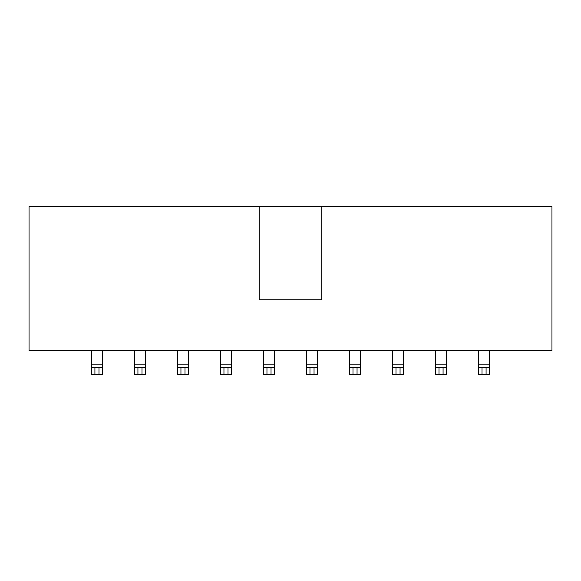 <?xml version="1.0" encoding="UTF-8"?>
<svg xmlns="http://www.w3.org/2000/svg" width="581" height="581" viewBox="0 0 581 581"><rect width="100%" height="100%" fill="white"/><g stroke="black" fill="none" stroke-linecap="round" stroke-linejoin="round"><path stroke-width="0.87" d="M321.823 206.683L321.823 299.811L259.177 299.811L259.177 206.683L259.177 299.811L321.823 299.811L321.823 206.683L259.177 206.683L551.95 206.683L321.823 206.683M91.537 364.156L102.372 364.156L102.372 350.612L102.372 364.156L91.537 364.156L91.537 367.548L102.372 367.548L102.372 364.156L102.372 367.548L98.988 367.548L98.988 374.317L91.537 374.317L94.921 374.317L94.921 367.548L91.537 367.548L91.537 374.317L91.537 350.612L91.537 364.156M134.545 364.156L145.381 364.156L145.381 350.612L145.381 364.156L134.545 364.156L134.545 367.548L145.381 367.548L145.381 364.156L145.381 367.548L141.996 367.548L141.996 374.317L134.545 374.317L137.929 374.317L137.929 367.548L134.545 367.548L134.545 374.317L134.545 350.612L134.545 364.156M177.554 364.156L188.389 364.156L188.389 350.612L188.389 364.156L177.554 364.156L177.554 367.548L188.389 367.548L188.389 364.156L188.389 367.548L185.005 367.548L185.005 374.317L177.554 374.317L180.945 374.317L180.945 367.548L177.554 367.548L177.554 374.317L177.554 350.612L177.554 364.156M220.562 364.156L231.405 364.156L231.405 350.612L231.405 364.156L220.562 364.156L220.562 367.548L231.405 367.548L231.405 364.156L231.405 367.548L228.013 367.548L228.013 374.317L220.562 374.317L223.954 374.317L223.954 367.548L220.562 367.548L220.562 374.317L220.562 350.612L220.562 364.156M263.578 364.156L274.414 364.156L274.414 350.612L274.414 364.156L263.578 364.156L263.578 367.548L274.414 367.548L274.414 364.156L274.414 367.548L271.029 367.548L271.029 374.317L263.578 374.317L266.962 374.317L266.962 367.548L263.578 367.548L263.578 374.317L263.578 350.612L263.578 364.156M306.586 364.156L317.422 364.156L317.422 350.612L317.422 364.156L306.586 364.156L306.586 367.548L317.422 367.548L317.422 364.156L317.422 367.548L314.038 367.548L314.038 374.317L306.586 374.317L309.971 374.317L309.971 367.548L306.586 367.548L306.586 374.317L306.586 350.612L306.586 364.156M349.595 364.156L360.438 364.156L360.438 350.612L360.438 364.156L349.595 364.156L349.595 367.548L360.438 367.548L360.438 364.156L360.438 367.548L357.046 367.548L357.046 374.317L349.595 374.317L352.987 374.317L352.987 367.548L349.595 367.548L349.595 374.317L349.595 350.612L349.595 364.156M392.611 364.156L403.446 364.156L403.446 350.612L403.446 364.156L392.611 364.156L392.611 367.548L403.446 367.548L403.446 364.156L403.446 367.548L400.055 367.548L400.055 374.317L392.611 374.317L395.995 374.317L395.995 367.548L392.611 367.548L392.611 374.317L392.611 350.612L392.611 364.156M435.619 364.156L446.455 364.156L446.455 350.612L446.455 364.156L435.619 364.156L435.619 367.548L446.455 367.548L446.455 364.156L446.455 367.548L443.071 367.548L443.071 374.317L435.619 374.317L439.004 374.317L439.004 367.548L435.619 367.548L435.619 374.317L435.619 350.612L435.619 364.156M478.628 364.156L489.463 364.156L489.463 350.612L489.463 364.156L478.628 364.156L478.628 367.548L489.463 367.548L489.463 364.156L489.463 367.548L486.079 367.548L486.079 374.317L478.628 374.317L482.012 374.317L482.012 367.548L478.628 367.548L478.628 374.317L478.628 350.612L478.628 364.156M102.372 374.317L98.988 374.317L102.372 374.317L102.372 367.548L102.372 374.317M145.381 374.317L141.996 374.317L145.381 374.317L145.381 367.548L145.381 374.317M188.389 374.317L185.005 374.317L188.389 374.317L188.389 367.548L188.389 374.317M231.405 374.317L228.013 374.317L231.405 374.317L231.405 367.548L231.405 374.317M274.414 374.317L271.029 374.317L274.414 374.317L274.414 367.548L274.414 374.317M317.422 374.317L314.038 374.317L317.422 374.317L317.422 367.548L317.422 374.317M360.438 374.317L357.046 374.317L360.438 374.317L360.438 367.548L360.438 374.317M403.446 374.317L400.055 374.317L403.446 374.317L403.446 367.548L403.446 374.317M446.455 374.317L443.071 374.317L446.455 374.317L446.455 367.548L446.455 374.317M489.463 374.317L486.079 374.317L489.463 374.317L489.463 367.548L489.463 374.317M94.921 374.317L98.988 374.317L98.988 367.548L94.921 367.548L94.921 374.317M137.929 374.317L141.996 374.317L141.996 367.548L137.929 367.548L137.929 374.317M180.945 374.317L185.005 374.317L185.005 367.548L180.945 367.548L180.945 374.317M223.954 374.317L228.013 374.317L228.013 367.548L223.954 367.548L223.954 374.317M266.962 374.317L271.029 374.317L271.029 367.548L266.962 367.548L266.962 374.317M309.971 374.317L314.038 374.317L314.038 367.548L309.971 367.548L309.971 374.317M352.987 374.317L357.046 374.317L357.046 367.548L352.987 367.548L352.987 374.317M395.995 374.317L400.055 374.317L400.055 367.548L395.995 367.548L395.995 374.317M439.004 374.317L443.071 374.317L443.071 367.548L439.004 367.548L439.004 374.317M482.012 374.317L486.079 374.317L486.079 367.548L482.012 367.548L482.012 374.317M29.05 206.683L259.177 206.683L29.05 206.683L29.05 350.612L551.95 350.612L551.95 206.683L551.95 350.612L29.05 350.612L29.05 206.683"/></g></svg>
